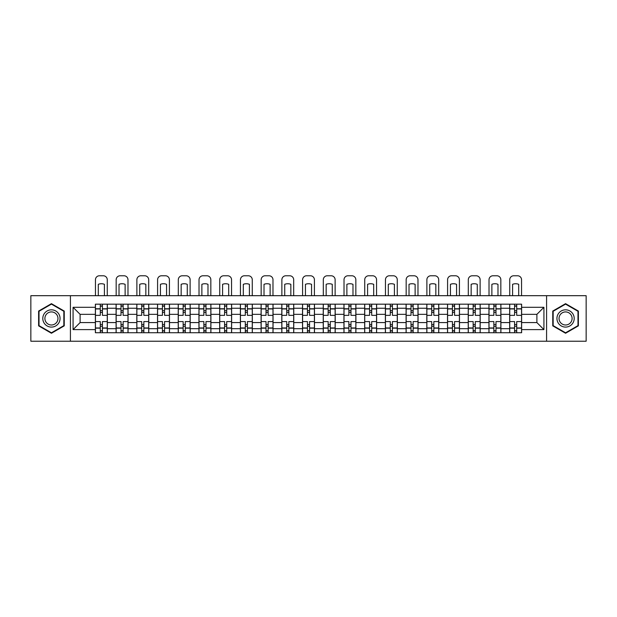 <?xml version="1.0" encoding="UTF-8"?>
<svg xmlns="http://www.w3.org/2000/svg" width="617" height="617" viewBox="0 0 617 617"><rect width="100%" height="100%" fill="white"/><g stroke="black" fill="none" stroke-linecap="round" stroke-linejoin="round"><path stroke-width="0.93" d="M546.577 341.232L586.15 341.232L586.15 295.69L30.85 295.69L30.85 341.232L546.577 341.232L546.577 295.69M116.096 332.733L116.096 308.238L107.335 308.238L107.335 332.733M107.335 308.238L107.335 304.181M116.096 308.238L116.096 304.181M128.051 304.181L128.051 332.733M136.812 332.733L136.812 304.181M148.759 304.181L148.759 332.733M157.528 332.733L157.528 304.181M169.474 304.181L169.474 332.733M178.236 332.733L178.236 304.181M190.19 304.181L190.19 332.733M198.952 332.733L198.952 304.181M210.906 304.181L210.906 332.733M219.667 332.733L219.667 304.181M231.622 304.181L231.622 332.733M240.383 332.733L240.383 304.181M252.33 304.181L252.33 332.733M261.099 332.733L261.099 304.181M273.046 304.181L273.046 332.733M281.807 332.733L281.807 304.181M293.761 304.181L293.761 332.733M302.523 332.733L302.523 304.181M314.477 304.181L314.477 332.733M323.239 332.733L323.239 304.181M335.193 304.181L335.193 332.733M343.954 332.733L343.954 304.181M355.901 304.181L355.901 332.733M364.67 332.733L364.67 304.181M376.617 304.181L376.617 332.733M385.378 332.733L385.378 304.181M397.333 304.181L397.333 332.733M406.094 332.733L406.094 304.181M418.048 304.181L418.048 332.733M426.81 332.733L426.81 304.181M438.764 304.181L438.764 332.733M447.526 332.733L447.526 304.181M459.472 304.181L459.472 332.733M468.241 332.733L468.241 304.181M480.188 304.181L480.188 332.733M488.949 332.733L488.949 304.181M500.904 304.181L500.904 332.733M509.665 332.733L509.665 304.181M509.665 322.575L500.904 322.575M488.949 322.575L480.188 322.575M468.241 322.575L459.472 322.575M447.526 322.575L438.764 322.575M426.81 322.575L418.048 322.575M406.094 322.575L397.333 322.575M385.378 322.575L376.617 322.575M364.67 322.575L355.901 322.575M343.954 322.575L335.193 322.575M323.239 322.575L314.477 322.575M302.523 322.575L293.761 322.575M281.807 322.575L273.046 322.575M261.099 322.575L252.33 322.575M240.383 322.575L231.622 322.575M219.667 322.575L210.906 322.575M198.952 322.575L190.19 322.575M178.236 322.575L169.474 322.575M157.528 322.575L148.759 322.575M136.812 322.575L128.051 322.575M116.096 322.575L107.335 322.575M509.665 314.346L500.904 314.346M488.949 314.346L480.188 314.346M468.241 314.346L459.472 314.346M447.526 314.346L438.764 314.346M426.81 314.346L418.048 314.346M406.094 314.346L397.333 314.346M385.378 314.346L376.617 314.346M364.67 314.346L355.901 314.346M343.954 314.346L335.193 314.346M323.239 314.346L314.477 314.346M302.523 314.346L293.761 314.346M281.807 314.346L273.046 314.346M261.099 314.346L252.33 314.346M240.383 314.346L231.622 314.346M219.667 314.346L210.906 314.346M198.952 314.346L190.19 314.346M178.236 314.346L169.474 314.346M157.528 314.346L148.759 314.346M136.812 314.346L128.051 314.346M116.096 314.346L107.335 314.346M80.11 322.575L95.38 322.575L95.38 314.346L80.11 314.346L80.11 322.575L73.076 329.609L73.076 307.305L95.38 307.305L95.38 314.346M521.62 314.346L521.62 322.575L536.89 322.575L536.89 314.346L521.62 314.346L521.62 304.181L95.38 304.181L95.38 307.305M521.62 307.305L543.924 307.305L543.924 329.609L521.62 329.609L521.62 322.575M95.38 322.575L95.38 332.733L521.62 332.733L521.62 329.609M95.38 329.609L73.076 329.609M70.423 341.232L70.423 295.69M64.245 311.061L51.435 303.664L38.616 311.061L38.616 325.853L51.435 333.257L64.245 325.853L64.245 311.061M578.384 311.061L565.565 303.664L552.755 311.061L552.755 325.853L565.565 333.257L578.384 325.853L578.384 311.061M102.422 330.743L100.293 330.743M100.293 306.179L102.422 306.179M123.138 330.743L121.009 330.743M121.009 306.179L123.138 306.179M143.846 330.743L141.725 330.743M141.725 306.179L143.846 306.179M164.562 330.743L162.441 330.743M162.441 306.179L164.562 306.179M185.277 330.743L183.149 330.743M183.149 306.179L185.277 306.179M205.993 330.743L203.865 330.743M203.865 306.179L205.993 306.179M226.709 330.743L224.58 330.743M224.58 306.179L226.709 306.179M247.417 330.743L245.296 330.743M245.296 306.179L247.417 306.179M268.133 330.743L266.012 330.743M266.012 306.179L268.133 306.179M288.849 330.743L286.72 330.743M286.72 306.179L288.849 306.179M309.564 330.743L307.436 330.743M307.436 306.179L309.564 306.179M330.28 330.743L328.151 330.743M328.151 306.179L330.28 306.179M350.988 330.743L348.867 330.743M348.867 306.179L350.988 306.179M371.704 330.743L369.583 330.743M369.583 306.179L371.704 306.179M392.42 330.743L390.291 330.743M390.291 306.179L392.42 306.179M413.135 330.743L411.007 330.743M411.007 306.179L413.135 306.179M433.851 330.743L431.723 330.743M431.723 306.179L433.851 306.179M454.559 330.743L452.438 330.743M452.438 306.179L454.559 306.179M475.275 330.743L473.154 330.743M473.154 306.179L475.275 306.179M495.991 330.743L493.862 330.743M493.862 306.179L495.991 306.179M516.707 330.743L514.578 330.743M514.578 306.179L516.707 306.179M73.076 307.305L80.11 314.346M536.89 322.575L543.924 329.609M536.89 314.346L543.924 307.305M107.265 332.733L107.265 315.341L102.422 315.341L102.422 304.181M100.293 304.181L100.293 315.341L95.45 315.341L95.45 304.181M107.265 315.341L107.265 304.181M95.45 332.733L95.45 321.58L100.293 321.58L100.293 332.733M102.422 332.733L102.422 321.58L107.265 321.58M100.293 312.418L102.422 312.418M95.45 321.58L95.45 315.341M102.422 324.503L100.293 324.503M102.422 331.005L100.293 331.005M100.293 326.223L102.422 326.223M102.422 310.69L100.293 310.69M100.293 305.909L102.422 305.909M107.265 295.69L107.265 279.756A3.98 3.98 0 0 0 103.286 275.768L99.43 275.768A3.98 3.98 0 0 0 95.45 279.756L95.45 295.69M98.304 295.69L98.304 284.321A8.229 8.229 0 0 1 104.412 284.321L104.412 295.69M43.954 322.776A8.63 8.63 0 0 0 55.746 325.93A8.63 8.63 0 0 0 58.908 314.146A8.63 8.63 0 0 0 47.116 310.983A8.63 8.63 0 0 0 43.954 322.776M45.774 321.727A6.532 6.532 0 0 0 54.697 324.118A6.532 6.532 0 0 0 57.088 315.194A6.532 6.532 0 0 0 48.165 312.796A6.532 6.532 0 0 0 45.774 321.727M51.435 304.119L63.844 311.292L63.844 325.629L51.435 332.794L39.018 325.629L39.018 311.292L51.435 304.119M558.092 322.776A8.63 8.63 0 0 0 569.884 325.93A8.63 8.63 0 0 0 573.046 314.146A8.63 8.63 0 0 0 561.254 310.983A8.63 8.63 0 0 0 558.092 322.776M559.912 321.727A6.532 6.532 0 0 0 568.835 324.118A6.532 6.532 0 0 0 571.226 315.194A6.532 6.532 0 0 0 562.303 312.796A6.532 6.532 0 0 0 559.912 321.727M565.565 304.119L577.982 311.292L577.982 325.629L565.565 332.794L553.156 325.629L553.156 311.292L565.565 304.119M127.981 332.733L127.981 315.341L123.138 315.341L123.138 304.181M121.009 304.181L121.009 315.341L116.166 315.341L116.166 304.181M127.981 315.341L127.981 304.181M116.166 332.733L116.166 321.58L121.009 321.58L121.009 332.733M123.138 332.733L123.138 321.58L127.981 321.58M121.009 312.418L123.138 312.418M116.166 321.58L116.166 315.341M123.138 324.503L121.009 324.503M123.138 331.005L121.009 331.005M121.009 326.223L123.138 326.223M123.138 310.69L121.009 310.69M121.009 305.909L123.138 305.909M127.981 295.69L127.981 279.756A3.98 3.98 0 0 0 123.994 275.768L120.145 275.768A3.98 3.98 0 0 0 116.166 279.756L116.166 295.69M119.019 295.69L119.019 284.321A8.229 8.229 0 0 1 125.128 284.321L125.128 295.69M148.697 332.733L148.697 315.341L143.846 315.341L143.846 304.181M141.725 304.181L141.725 315.341L136.874 315.341L136.874 304.181M148.697 315.341L148.697 304.181M136.874 332.733L136.874 321.58L141.725 321.58L141.725 332.733M143.846 332.733L143.846 321.58L148.697 321.58M141.725 312.418L143.846 312.418M136.874 321.58L136.874 315.341M143.846 324.503L141.725 324.503M143.846 331.005L141.725 331.005M141.725 326.223L143.846 326.223M143.846 310.69L141.725 310.69M141.725 305.909L143.846 305.909M148.697 295.69L148.697 279.756A3.98 3.98 0 0 0 144.71 275.768L140.861 275.768A3.98 3.98 0 0 0 136.874 279.756L136.874 295.69M139.735 295.69L139.735 284.321A8.229 8.229 0 0 1 145.843 284.321L145.843 295.69M169.413 332.733L169.413 315.341L164.562 315.341L164.562 304.181M162.441 304.181L162.441 315.341L157.59 315.341L157.59 304.181M169.413 315.341L169.413 304.181M157.59 332.733L157.59 321.58L162.441 321.58L162.441 332.733M164.562 332.733L164.562 321.58L169.413 321.58M162.441 312.418L164.562 312.418M157.59 321.58L157.59 315.341M164.562 324.503L162.441 324.503M164.562 331.005L162.441 331.005M162.441 326.223L164.562 326.223M164.562 310.69L162.441 310.69M162.441 305.909L164.562 305.909M169.413 295.69L169.413 279.756A3.98 3.98 0 0 0 165.425 275.768L161.577 275.768A3.98 3.98 0 0 0 157.59 279.756L157.59 295.69M160.443 295.69L160.443 284.321A8.229 8.229 0 0 1 166.551 284.321L166.551 295.69M190.121 332.733L190.121 315.341L185.277 315.341L185.277 304.181M183.149 304.181L183.149 315.341L178.305 315.341L178.305 304.181M190.121 315.341L190.121 304.181M178.305 332.733L178.305 321.58L183.149 321.58L183.149 332.733M185.277 332.733L185.277 321.58L190.121 321.58M183.149 312.418L185.277 312.418M178.305 321.58L178.305 315.341M185.277 324.503L183.149 324.503M185.277 331.005L183.149 331.005M183.149 326.223L185.277 326.223M185.277 310.69L183.149 310.69M183.149 305.909L185.277 305.909M190.121 295.69L190.121 279.756A3.98 3.98 0 0 0 186.141 275.768L182.293 275.768A3.98 3.98 0 0 0 178.305 279.756L178.305 295.69M181.159 295.69L181.159 284.321A8.229 8.229 0 0 1 187.267 284.321L187.267 295.69M210.837 332.733L210.837 315.341L205.993 315.341L205.993 304.181M203.865 304.181L203.865 315.341L199.021 315.341L199.021 304.181M210.837 315.341L210.837 304.181M199.021 332.733L199.021 321.58L203.865 321.58L203.865 332.733M205.993 332.733L205.993 321.58L210.837 321.58M203.865 312.418L205.993 312.418M199.021 321.58L199.021 315.341M205.993 324.503L203.865 324.503M205.993 331.005L203.865 331.005M203.865 326.223L205.993 326.223M205.993 310.69L203.865 310.69M203.865 305.909L205.993 305.909M210.837 295.69L210.837 279.756A3.98 3.98 0 0 0 206.857 275.768L203.001 275.768A3.98 3.98 0 0 0 199.021 279.756L199.021 295.69M201.875 295.69L201.875 284.321A8.229 8.229 0 0 1 207.983 284.321L207.983 295.69M231.552 332.733L231.552 315.341L226.709 315.341L226.709 304.181M224.58 304.181L224.58 315.341L219.737 315.341L219.737 304.181M231.552 315.341L231.552 304.181M219.737 332.733L219.737 321.58L224.58 321.58L224.58 332.733M226.709 332.733L226.709 321.58L231.552 321.58M224.58 312.418L226.709 312.418M219.737 321.58L219.737 315.341M226.709 324.503L224.58 324.503M226.709 331.005L224.58 331.005M224.58 326.223L226.709 326.223M226.709 310.69L224.58 310.69M224.58 305.909L226.709 305.909M231.552 295.69L231.552 279.756A3.98 3.98 0 0 0 227.565 275.768L223.716 275.768A3.98 3.98 0 0 0 219.737 279.756L219.737 295.69M222.59 295.69L222.59 284.321A8.229 8.229 0 0 1 228.699 284.321L228.699 295.69M252.268 332.733L252.268 315.341L247.417 315.341L247.417 304.181M245.296 304.181L245.296 315.341L240.445 315.341L240.445 304.181M252.268 315.341L252.268 304.181M240.445 332.733L240.445 321.58L245.296 321.58L245.296 332.733M247.417 332.733L247.417 321.58L252.268 321.58M245.296 312.418L247.417 312.418M240.445 321.58L240.445 315.341M247.417 324.503L245.296 324.503M247.417 331.005L245.296 331.005M245.296 326.223L247.417 326.223M247.417 310.69L245.296 310.69M245.296 305.909L247.417 305.909M252.268 295.69L252.268 279.756A3.98 3.98 0 0 0 248.281 275.768L244.432 275.768A3.98 3.98 0 0 0 240.445 279.756L240.445 295.69M243.306 295.69L243.306 284.321A8.229 8.229 0 0 1 249.415 284.321L249.415 295.69M272.984 332.733L272.984 315.341L268.133 315.341L268.133 304.181M266.012 304.181L266.012 315.341L261.161 315.341L261.161 304.181M272.984 315.341L272.984 304.181M261.161 332.733L261.161 321.58L266.012 321.58L266.012 332.733M268.133 332.733L268.133 321.58L272.984 321.58M266.012 312.418L268.133 312.418M261.161 321.58L261.161 315.341M268.133 324.503L266.012 324.503M268.133 331.005L266.012 331.005M266.012 326.223L268.133 326.223M268.133 310.69L266.012 310.69M266.012 305.909L268.133 305.909M272.984 295.69L272.984 279.756A3.98 3.98 0 0 0 268.997 275.768L265.148 275.768A3.98 3.98 0 0 0 261.161 279.756L261.161 295.69M264.014 295.69L264.014 284.321A8.229 8.229 0 0 1 270.123 284.321L270.123 295.69M293.692 332.733L293.692 315.341L288.849 315.341L288.849 304.181M286.72 304.181L286.72 315.341L281.876 315.341L281.876 304.181M293.692 315.341L293.692 304.181M281.876 332.733L281.876 321.58L286.72 321.58L286.72 332.733M288.849 332.733L288.849 321.58L293.692 321.58M286.72 312.418L288.849 312.418M281.876 321.58L281.876 315.341M288.849 324.503L286.72 324.503M288.849 331.005L286.72 331.005M286.72 326.223L288.849 326.223M288.849 310.69L286.72 310.69M286.72 305.909L288.849 305.909M293.692 295.69L293.692 279.756A3.98 3.98 0 0 0 289.712 275.768L285.864 275.768A3.98 3.98 0 0 0 281.876 279.756L281.876 295.69M284.73 295.69L284.73 284.321A8.229 8.229 0 0 1 290.838 284.321L290.838 295.69M314.408 332.733L314.408 315.341L309.564 315.341L309.564 304.181M307.436 304.181L307.436 315.341L302.592 315.341L302.592 304.181M314.408 315.341L314.408 304.181M302.592 332.733L302.592 321.58L307.436 321.58L307.436 332.733M309.564 332.733L309.564 321.58L314.408 321.58M307.436 312.418L309.564 312.418M302.592 321.58L302.592 315.341M309.564 324.503L307.436 324.503M309.564 331.005L307.436 331.005M307.436 326.223L309.564 326.223M309.564 310.69L307.436 310.69M307.436 305.909L309.564 305.909M314.408 295.69L314.408 279.756A3.98 3.98 0 0 0 310.428 275.768L306.572 275.768A3.98 3.98 0 0 0 302.592 279.756L302.592 295.69M305.446 295.69L305.446 284.321A8.229 8.229 0 0 1 311.554 284.321L311.554 295.69M335.124 332.733L335.124 315.341L330.28 315.341L330.28 304.181M328.151 304.181L328.151 315.341L323.308 315.341L323.308 304.181M335.124 315.341L335.124 304.181M323.308 332.733L323.308 321.58L328.151 321.58L328.151 332.733M330.28 332.733L330.28 321.58L335.124 321.58M328.151 312.418L330.28 312.418M323.308 321.58L323.308 315.341M330.28 324.503L328.151 324.503M330.28 331.005L328.151 331.005M328.151 326.223L330.28 326.223M330.28 310.69L328.151 310.69M328.151 305.909L330.28 305.909M335.124 295.69L335.124 279.756A3.98 3.98 0 0 0 331.136 275.768L327.288 275.768A3.98 3.98 0 0 0 323.308 279.756L323.308 295.69M326.162 295.69L326.162 284.321A8.229 8.229 0 0 1 332.27 284.321L332.27 295.69M355.839 332.733L355.839 315.341L350.988 315.341L350.988 304.181M348.867 304.181L348.867 315.341L344.016 315.341L344.016 304.181M355.839 315.341L355.839 304.181M344.016 332.733L344.016 321.58L348.867 321.58L348.867 332.733M350.988 332.733L350.988 321.58L355.839 321.58M348.867 312.418L350.988 312.418M344.016 321.58L344.016 315.341M350.988 324.503L348.867 324.503M350.988 331.005L348.867 331.005M348.867 326.223L350.988 326.223M350.988 310.69L348.867 310.69M348.867 305.909L350.988 305.909M355.839 295.69L355.839 279.756A3.98 3.98 0 0 0 351.852 275.768L348.003 275.768A3.98 3.98 0 0 0 344.016 279.756L344.016 295.69M346.877 295.69L346.877 284.321A8.229 8.229 0 0 1 352.986 284.321L352.986 295.69M376.555 332.733L376.555 315.341L371.704 315.341L371.704 304.181M369.583 304.181L369.583 315.341L364.732 315.341L364.732 304.181M376.555 315.341L376.555 304.181M364.732 332.733L364.732 321.58L369.583 321.58L369.583 332.733M371.704 332.733L371.704 321.58L376.555 321.58M369.583 312.418L371.704 312.418M364.732 321.58L364.732 315.341M371.704 324.503L369.583 324.503M371.704 331.005L369.583 331.005M369.583 326.223L371.704 326.223M371.704 310.69L369.583 310.69M369.583 305.909L371.704 305.909M376.555 295.69L376.555 279.756A3.98 3.98 0 0 0 372.568 275.768L368.719 275.768A3.98 3.98 0 0 0 364.732 279.756L364.732 295.69M367.585 295.69L367.585 284.321A8.229 8.229 0 0 1 373.694 284.321L373.694 295.69M397.263 332.733L397.263 315.341L392.42 315.341L392.42 304.181M390.291 304.181L390.291 315.341L385.448 315.341L385.448 304.181M397.263 315.341L397.263 304.181M385.448 332.733L385.448 321.58L390.291 321.58L390.291 332.733M392.42 332.733L392.42 321.58L397.263 321.58M390.291 312.418L392.42 312.418M385.448 321.58L385.448 315.341M392.42 324.503L390.291 324.503M392.42 331.005L390.291 331.005M390.291 326.223L392.42 326.223M392.42 310.69L390.291 310.69M390.291 305.909L392.42 305.909M397.263 295.69L397.263 279.756A3.98 3.98 0 0 0 393.284 275.768L389.435 275.768A3.98 3.98 0 0 0 385.448 279.756L385.448 295.69M388.301 295.69L388.301 284.321A8.229 8.229 0 0 1 394.41 284.321L394.41 295.69M417.979 332.733L417.979 315.341L413.135 315.341L413.135 304.181M411.007 304.181L411.007 315.341L406.163 315.341L406.163 304.181M417.979 315.341L417.979 304.181M406.163 332.733L406.163 321.58L411.007 321.58L411.007 332.733M413.135 332.733L413.135 321.58L417.979 321.58M411.007 312.418L413.135 312.418M406.163 321.58L406.163 315.341M413.135 324.503L411.007 324.503M413.135 331.005L411.007 331.005M411.007 326.223L413.135 326.223M413.135 310.69L411.007 310.69M411.007 305.909L413.135 305.909M417.979 295.69L417.979 279.756A3.98 3.98 0 0 0 413.999 275.768L410.143 275.768A3.98 3.98 0 0 0 406.163 279.756L406.163 295.69M409.017 295.69L409.017 284.321A8.229 8.229 0 0 1 415.125 284.321L415.125 295.69M438.695 332.733L438.695 315.341L433.851 315.341L433.851 304.181M431.723 304.181L431.723 315.341L426.879 315.341L426.879 304.181M438.695 315.341L438.695 304.181M426.879 332.733L426.879 321.58L431.723 321.58L431.723 332.733M433.851 332.733L433.851 321.58L438.695 321.58M431.723 312.418L433.851 312.418M426.879 321.58L426.879 315.341M433.851 324.503L431.723 324.503M433.851 331.005L431.723 331.005M431.723 326.223L433.851 326.223M433.851 310.69L431.723 310.69M431.723 305.909L433.851 305.909M438.695 295.69L438.695 279.756A3.98 3.98 0 0 0 434.707 275.768L430.859 275.768A3.98 3.98 0 0 0 426.879 279.756L426.879 295.69M429.733 295.69L429.733 284.321A8.229 8.229 0 0 1 435.841 284.321L435.841 295.69M459.41 332.733L459.41 315.341L454.559 315.341L454.559 304.181M452.438 304.181L452.438 315.341L447.587 315.341L447.587 304.181M459.41 315.341L459.41 304.181M447.587 332.733L447.587 321.58L452.438 321.58L452.438 332.733M454.559 332.733L454.559 321.58L459.41 321.58M452.438 312.418L454.559 312.418M447.587 321.58L447.587 315.341M454.559 324.503L452.438 324.503M454.559 331.005L452.438 331.005M452.438 326.223L454.559 326.223M454.559 310.69L452.438 310.69M452.438 305.909L454.559 305.909M459.41 295.69L459.41 279.756A3.98 3.98 0 0 0 455.423 275.768L451.575 275.768A3.98 3.98 0 0 0 447.587 279.756L447.587 295.69M450.449 295.69L450.449 284.321A8.229 8.229 0 0 1 456.557 284.321L456.557 295.69M480.126 332.733L480.126 315.341L475.275 315.341L475.275 304.181M473.154 304.181L473.154 315.341L468.303 315.341L468.303 304.181M480.126 315.341L480.126 304.181M468.303 332.733L468.303 321.58L473.154 321.58L473.154 332.733M475.275 332.733L475.275 321.58L480.126 321.58M473.154 312.418L475.275 312.418M468.303 321.58L468.303 315.341M475.275 324.503L473.154 324.503M475.275 331.005L473.154 331.005M473.154 326.223L475.275 326.223M475.275 310.69L473.154 310.69M473.154 305.909L475.275 305.909M480.126 295.69L480.126 279.756A3.98 3.98 0 0 0 476.139 275.768L472.29 275.768A3.98 3.98 0 0 0 468.303 279.756L468.303 295.69M471.157 295.69L471.157 284.321A8.229 8.229 0 0 1 477.265 284.321L477.265 295.69M500.834 332.733L500.834 315.341L495.991 315.341L495.991 304.181M493.862 304.181L493.862 315.341L489.019 315.341L489.019 304.181M500.834 315.341L500.834 304.181M489.019 332.733L489.019 321.58L493.862 321.58L493.862 332.733M495.991 332.733L495.991 321.58L500.834 321.58M493.862 312.418L495.991 312.418M489.019 321.58L489.019 315.341M495.991 324.503L493.862 324.503M495.991 331.005L493.862 331.005M493.862 326.223L495.991 326.223M495.991 310.69L493.862 310.69M493.862 305.909L495.991 305.909M500.834 295.69L500.834 279.756A3.98 3.98 0 0 0 496.855 275.768L493.006 275.768A3.98 3.98 0 0 0 489.019 279.756L489.019 295.69M491.872 295.69L491.872 284.321A8.229 8.229 0 0 1 497.981 284.321L497.981 295.69M521.55 332.733L521.55 315.341L516.707 315.341L516.707 304.181M514.578 304.181L514.578 315.341L509.735 315.341L509.735 304.181M521.55 315.341L521.55 304.181M509.735 332.733L509.735 321.58L514.578 321.58L514.578 332.733M516.707 332.733L516.707 321.58L521.55 321.58M514.578 312.418L516.707 312.418M509.735 321.58L509.735 315.341M516.707 324.503L514.578 324.503M516.707 331.005L514.578 331.005M514.578 326.223L516.707 326.223M516.707 310.69L514.578 310.69M514.578 305.909L516.707 305.909M521.55 295.69L521.55 279.756A3.98 3.98 0 0 0 517.57 275.768L513.714 275.768A3.98 3.98 0 0 0 509.735 279.756L509.735 295.69M512.588 295.69L512.588 284.321A8.229 8.229 0 0 1 518.696 284.321L518.696 295.69M488.949 308.238L480.188 308.238M468.241 308.238L459.472 308.238M447.526 308.238L438.764 308.238M426.81 308.238L418.048 308.238M406.094 308.238L397.333 308.238M385.378 308.238L376.617 308.238M364.67 308.238L355.901 308.238M343.954 308.238L335.193 308.238M323.239 308.238L314.477 308.238M302.523 308.238L293.761 308.238M281.807 308.238L273.046 308.238M261.099 308.238L252.33 308.238M240.383 308.238L231.622 308.238M219.667 308.238L210.906 308.238M198.952 308.238L190.19 308.238M178.236 308.238L169.474 308.238M157.528 308.238L148.759 308.238M136.812 308.238L128.051 308.238M509.665 308.238L500.904 308.238M488.949 328.684L480.188 328.684M468.241 328.684L459.472 328.684M447.526 328.684L438.764 328.684M426.81 328.684L418.048 328.684M406.094 328.684L397.333 328.684M385.378 328.684L376.617 328.684M364.67 328.684L355.901 328.684M343.954 328.684L335.193 328.684M323.239 328.684L314.477 328.684M302.523 328.684L293.761 328.684M281.807 328.684L273.046 328.684M261.099 328.684L252.33 328.684M240.383 328.684L231.622 328.684M219.667 328.684L210.906 328.684M198.952 328.684L190.19 328.684M178.236 328.684L169.474 328.684M157.528 328.684L148.759 328.684M136.812 328.684L128.051 328.684M116.096 328.684L107.335 328.684M509.665 328.684L500.904 328.684M107.265 308.762L102.422 308.762M100.293 308.762L95.45 308.762M100.293 308.94L95.45 308.94M100.293 327.974L95.45 327.974M100.293 328.151L95.45 328.151M107.265 328.151L102.422 328.151M107.265 308.94L102.422 308.94M107.265 327.974L102.422 327.974M127.981 308.762L123.138 308.762M121.009 308.762L116.166 308.762M121.009 308.94L116.166 308.94M121.009 327.974L116.166 327.974M121.009 328.151L116.166 328.151M127.981 328.151L123.138 328.151M127.981 308.94L123.138 308.94M127.981 327.974L123.138 327.974M148.697 308.762L143.846 308.762M141.725 308.762L136.874 308.762M141.725 308.94L136.874 308.94M141.725 327.974L136.874 327.974M141.725 328.151L136.874 328.151M148.697 328.151L143.846 328.151M148.697 308.94L143.846 308.94M148.697 327.974L143.846 327.974M169.413 308.762L164.562 308.762M162.441 308.762L157.59 308.762M162.441 308.94L157.59 308.94M162.441 327.974L157.59 327.974M162.441 328.151L157.59 328.151M169.413 328.151L164.562 328.151M169.413 308.94L164.562 308.94M169.413 327.974L164.562 327.974M190.121 308.762L185.277 308.762M183.149 308.762L178.305 308.762M183.149 308.94L178.305 308.94M183.149 327.974L178.305 327.974M183.149 328.151L178.305 328.151M190.121 328.151L185.277 328.151M190.121 308.94L185.277 308.94M190.121 327.974L185.277 327.974M210.837 308.762L205.993 308.762M203.865 308.762L199.021 308.762M203.865 308.94L199.021 308.94M203.865 327.974L199.021 327.974M203.865 328.151L199.021 328.151M210.837 328.151L205.993 328.151M210.837 308.94L205.993 308.94M210.837 327.974L205.993 327.974M231.552 308.762L226.709 308.762M224.58 308.762L219.737 308.762M224.58 308.94L219.737 308.94M224.58 327.974L219.737 327.974M224.58 328.151L219.737 328.151M231.552 328.151L226.709 328.151M231.552 308.94L226.709 308.94M231.552 327.974L226.709 327.974M252.268 308.762L247.417 308.762M245.296 308.762L240.445 308.762M245.296 308.94L240.445 308.94M245.296 327.974L240.445 327.974M245.296 328.151L240.445 328.151M252.268 328.151L247.417 328.151M252.268 308.94L247.417 308.94M252.268 327.974L247.417 327.974M272.984 308.762L268.133 308.762M266.012 308.762L261.161 308.762M266.012 308.94L261.161 308.94M266.012 327.974L261.161 327.974M266.012 328.151L261.161 328.151M272.984 328.151L268.133 328.151M272.984 308.94L268.133 308.94M272.984 327.974L268.133 327.974M293.692 308.762L288.849 308.762M286.72 308.762L281.876 308.762M286.72 308.94L281.876 308.94M286.72 327.974L281.876 327.974M286.72 328.151L281.876 328.151M293.692 328.151L288.849 328.151M293.692 308.94L288.849 308.94M293.692 327.974L288.849 327.974M314.408 308.762L309.564 308.762M307.436 308.762L302.592 308.762M307.436 308.94L302.592 308.94M307.436 327.974L302.592 327.974M307.436 328.151L302.592 328.151M314.408 328.151L309.564 328.151M314.408 308.94L309.564 308.94M314.408 327.974L309.564 327.974M335.124 308.762L330.28 308.762M328.151 308.762L323.308 308.762M328.151 308.94L323.308 308.94M328.151 327.974L323.308 327.974M328.151 328.151L323.308 328.151M335.124 328.151L330.28 328.151M335.124 308.94L330.28 308.94M335.124 327.974L330.28 327.974M355.839 308.762L350.988 308.762M348.867 308.762L344.016 308.762M348.867 308.94L344.016 308.94M348.867 327.974L344.016 327.974M348.867 328.151L344.016 328.151M355.839 328.151L350.988 328.151M355.839 308.94L350.988 308.94M355.839 327.974L350.988 327.974M376.555 308.762L371.704 308.762M369.583 308.762L364.732 308.762M369.583 308.94L364.732 308.94M369.583 327.974L364.732 327.974M369.583 328.151L364.732 328.151M376.555 328.151L371.704 328.151M376.555 308.94L371.704 308.94M376.555 327.974L371.704 327.974M397.263 308.762L392.42 308.762M390.291 308.762L385.448 308.762M390.291 308.94L385.448 308.94M390.291 327.974L385.448 327.974M390.291 328.151L385.448 328.151M397.263 328.151L392.42 328.151M397.263 308.94L392.42 308.94M397.263 327.974L392.42 327.974M417.979 308.762L413.135 308.762M411.007 308.762L406.163 308.762M411.007 308.94L406.163 308.94M411.007 327.974L406.163 327.974M411.007 328.151L406.163 328.151M417.979 328.151L413.135 328.151M417.979 308.94L413.135 308.94M417.979 327.974L413.135 327.974M438.695 308.762L433.851 308.762M431.723 308.762L426.879 308.762M431.723 308.94L426.879 308.94M431.723 327.974L426.879 327.974M431.723 328.151L426.879 328.151M438.695 328.151L433.851 328.151M438.695 308.94L433.851 308.94M438.695 327.974L433.851 327.974M459.41 308.762L454.559 308.762M452.438 308.762L447.587 308.762M452.438 308.94L447.587 308.94M452.438 327.974L447.587 327.974M452.438 328.151L447.587 328.151M459.41 328.151L454.559 328.151M459.41 308.94L454.559 308.94M459.41 327.974L454.559 327.974M480.126 308.762L475.275 308.762M473.154 308.762L468.303 308.762M473.154 308.94L468.303 308.94M473.154 327.974L468.303 327.974M473.154 328.151L468.303 328.151M480.126 328.151L475.275 328.151M480.126 308.94L475.275 308.94M480.126 327.974L475.275 327.974M500.834 308.762L495.991 308.762M493.862 308.762L489.019 308.762M493.862 308.94L489.019 308.94M493.862 327.974L489.019 327.974M493.862 328.151L489.019 328.151M500.834 328.151L495.991 328.151M500.834 308.94L495.991 308.94M500.834 327.974L495.991 327.974M521.55 308.762L516.707 308.762M514.578 308.762L509.735 308.762M514.578 308.94L509.735 308.94M514.578 327.974L509.735 327.974M514.578 328.151L509.735 328.151M521.55 328.151L516.707 328.151M521.55 308.94L516.707 308.94M521.55 327.974L516.707 327.974"/></g></svg>
